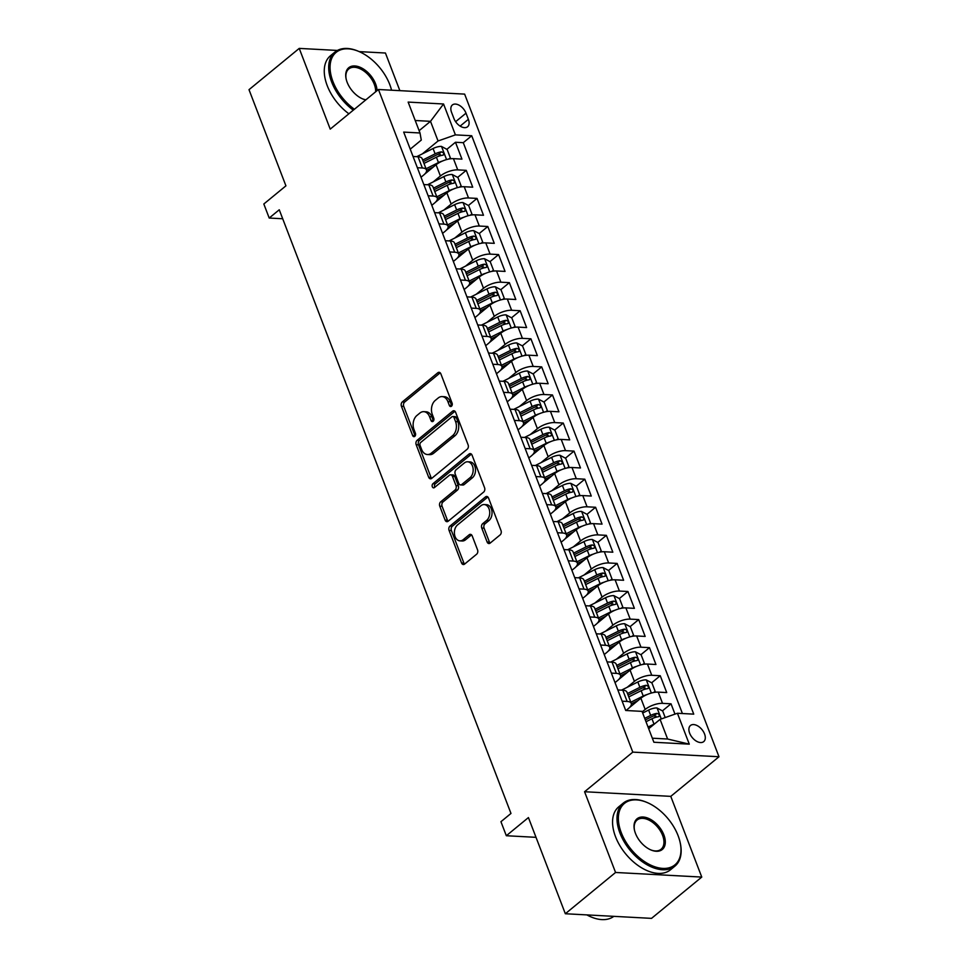 <?xml version="1.0" encoding="UTF-8"?>
<svg xmlns="http://www.w3.org/2000/svg" width="968" height="968" viewBox="0 0 968 968"><rect width="100%" height="100%" fill="white"/><g stroke="black" fill="none" stroke-linecap="round" stroke-linejoin="round"><path stroke-width="1.45" d="M451.463 406.221A2.239 1.561 -86.9 0 0 452.104 403.16L440.863 373.878A3.194 2.239 -86.9 0 0 439.061 372.293A3.194 2.239 -86.9 0 0 437.839 372.74L402.337 401.901A3.194 2.239 -86.9 0 0 401.43 406.282L412.671 435.564A2.239 1.561 -86.9 0 0 413.929 436.665A2.239 1.561 -86.9 0 0 414.788 436.362A2.239 1.561 -86.9 0 0 415.429 433.301L413.977 429.502A10.237 7.151 -86.9 0 1 416.893 415.502L419.858 413.07A10.237 7.151 -86.9 0 1 423.79 411.666A10.237 7.151 -86.9 0 1 429.55 416.7L431.002 420.499A2.239 1.561 -86.9 0 0 432.26 421.6A2.239 1.561 -86.9 0 0 433.132 421.286A2.239 1.561 -86.9 0 0 433.761 418.224L432.309 414.437A10.237 7.151 -86.9 0 1 435.237 400.437L438.189 398.005A10.237 7.151 -86.9 0 1 442.134 396.602A10.237 7.151 -86.9 0 1 447.894 401.635L449.346 405.423A2.239 1.561 -86.9 0 0 450.604 406.524A2.239 1.561 -86.9 0 0 451.463 406.221M704.547 733.962A10.43 6.292 50.6 0 0 690.462 725.504A10.43 6.292 50.6 0 0 689.639 733.163A10.43 6.292 50.6 0 0 703.712 741.621A10.43 6.292 50.6 0 0 704.547 733.962M487.11 541.971A3.194 2.239 -86.9 0 0 488.901 543.544A3.194 2.239 -86.9 0 0 490.135 543.109L500.093 534.929A3.194 2.239 -86.9 0 0 501.013 530.549L488.525 498.024A3.194 2.239 -86.9 0 0 486.722 496.451A3.194 2.239 -86.9 0 0 485.5 496.899L449.999 526.06A3.194 2.239 -86.9 0 0 449.079 530.44L461.567 562.965A3.194 2.239 -86.9 0 0 463.369 564.538A3.194 2.239 -86.9 0 0 464.592 564.09L476.631 554.216A3.194 2.239 -86.9 0 0 477.539 549.836L472.202 535.921A3.194 2.239 -86.9 0 0 470.4 534.336A3.194 2.239 -86.9 0 0 469.165 534.784L463.2 539.684A8.555 5.977 -86.9 0 1 459.921 540.858A8.555 5.977 -86.9 0 1 454.512 534.396A8.555 5.977 -86.9 0 1 457.537 524.934L480.914 505.732A8.555 5.977 -86.9 0 1 484.206 504.558A8.555 5.977 -86.9 0 1 489.602 511.019A8.555 5.977 -86.9 0 1 486.577 520.481L482.681 523.676A3.194 2.239 -86.9 0 0 481.761 528.056L487.11 541.971L489.433 542.104A3.194 2.239 -86.9 0 0 490.098 543.145M337.384 50.445L299.233 48.4L249.006 89.673L285.923 185.844L263.828 203.994L269.213 218.042L279.256 209.778L510.983 813.447L500.94 821.699L506.324 835.735L536.006 837.332M615.563 872.47L701.764 877.081L670.776 796.361L584.575 791.739L615.563 872.47L565.336 913.744L528.431 817.573L506.324 835.735M584.575 791.739L632.794 752.124L378.44 89.504L464.628 94.114L718.994 756.746L632.794 752.124M299.233 48.4L330.221 129.119L378.44 89.504M467.193 449.212A3.194 2.239 -86.9 0 0 468.113 444.844L455.625 412.32A3.194 2.239 -86.9 0 0 453.823 410.747A3.194 2.239 -86.9 0 0 452.588 411.182L417.099 440.355A3.194 2.239 -86.9 0 0 416.179 444.723L428.667 477.248A3.194 2.239 -86.9 0 0 430.47 478.821A3.194 2.239 -86.9 0 0 431.692 478.386L467.193 449.212M472.069 455.178L484.557 487.69A3.194 2.239 -86.9 0 1 483.649 492.071L448.148 521.244A3.194 2.239 -86.9 0 1 446.913 521.679A3.194 2.239 -86.9 0 1 445.111 520.106L439.774 506.191A3.194 2.239 -86.9 0 1 440.694 501.811L455.081 489.977A3.194 2.239 -86.9 0 0 456.001 485.609L452.455 476.377A3.194 2.239 -86.9 0 0 450.652 474.792A3.194 2.239 -86.9 0 0 449.43 475.24L434.438 487.557A2.239 1.561 -86.9 0 1 433.579 487.86A2.239 1.561 -86.9 0 1 432.164 486.166A2.239 1.561 -86.9 0 1 432.95 483.697L469.044 454.04A3.194 2.239 -86.9 0 1 470.279 453.605A3.194 2.239 -86.9 0 1 472.069 455.178M701.764 877.081L651.524 918.366L565.336 913.744M399.869 90.653L385.433 53.022L359.189 51.619M674.986 714.118L671.03 703.809L662.439 710.863M653.823 717.953L655.989 716.175M642.22 711.879L645.172 709.459A13.044 5.022 -21 0 1 662.523 703.349L658.216 692.12L666.722 692.58L660.249 675.725L651.658 682.791M643.042 689.869L645.208 688.091M627.167 687.316L634.391 681.375A13.044 5.022 -21 0 1 651.754 675.277L647.435 664.048L655.941 664.496L649.48 647.653L640.876 654.719M632.261 661.797L634.427 660.019M616.386 659.244L623.622 653.303A13.044 5.022 -21 0 1 640.973 647.193L636.666 635.964L645.16 636.424L638.698 619.58L630.107 626.635M621.492 633.713L623.658 631.935M605.605 631.172L612.841 625.219A13.044 5.022 -21 0 1 630.192 619.121L625.885 607.892L634.391 608.34L627.917 591.496L619.326 598.563M610.711 605.641L612.877 603.863M594.824 603.088L602.06 597.147A13.044 5.022 -21 0 1 619.411 591.049L615.104 579.808L623.61 580.268L617.136 563.424L608.545 570.479M599.93 577.557L602.096 575.779M584.055 575.016L591.279 569.075A13.044 5.022 -21 0 1 608.642 562.965L604.322 551.736L612.829 552.196L606.367 535.34L597.764 542.407M589.161 549.485L591.315 547.707M573.274 546.932L580.51 540.991A13.044 5.022 -21 0 1 597.861 534.893L593.553 523.652L602.048 524.111L595.586 507.268L586.995 514.323M578.38 521.401L580.546 519.635M562.493 518.86L569.729 512.919A13.044 5.022 -21 0 1 587.08 506.809L582.772 495.58L591.279 496.039L584.805 479.184L576.214 486.251M567.599 493.329L569.765 491.55M551.724 490.776L558.947 484.835A13.044 5.022 -21 0 1 576.299 478.736L571.991 467.508L580.497 467.955L574.024 451.112L565.433 458.179M556.818 465.257L558.984 463.478M540.943 462.704L548.166 456.763A13.044 5.022 -21 0 1 565.53 450.652L561.21 439.424L569.716 439.883L563.255 423.04L554.664 430.094M546.049 437.173L548.203 435.394M530.161 434.632L537.397 428.679A13.044 5.022 -21 0 1 554.749 422.58L550.441 411.352L558.935 411.799L552.474 394.956L543.883 402.022M535.268 409.101L537.434 407.322M519.38 406.548L526.616 400.607A13.044 5.022 -21 0 1 543.968 394.508L539.66 383.267L548.166 383.727L541.693 366.884L533.102 373.938M524.487 381.017L526.653 379.238M508.611 378.476L515.835 372.535A13.044 5.022 -21 0 1 533.199 366.424L528.879 355.195L537.385 355.655L530.924 338.8L522.321 345.866M513.706 352.945L515.871 351.166M497.83 350.392L505.066 344.451A13.044 5.022 -21 0 1 522.418 338.352L518.11 327.111L526.604 327.571L520.143 310.728L511.552 317.782M502.936 324.861L505.09 323.094M487.049 322.32L494.285 316.379A13.044 5.022 -21 0 1 511.636 310.268L507.329 299.039L515.823 299.499L509.362 282.644L500.771 289.71M492.155 296.789L494.321 295.01M476.268 294.236L483.504 288.295A13.044 5.022 -21 0 1 500.855 282.196L496.548 270.967L505.054 271.415L498.58 254.572L489.989 261.638M481.374 268.717L483.54 266.938M465.499 266.164L472.723 260.223A13.044 5.022 -21 0 1 490.086 254.112L485.767 242.883L494.273 243.343L487.811 226.5L479.208 233.554M470.605 240.633L472.759 238.854M454.718 238.092L461.954 232.138A13.044 5.022 -21 0 1 479.305 226.04L474.998 214.811L483.492 215.259L477.03 198.416L468.439 205.482M459.824 212.561L461.99 210.782M443.937 210.008L451.173 204.066A13.044 5.022 -21 0 1 468.524 197.956L464.216 186.727L472.723 187.187L466.249 170.344L457.743 169.884A13.044 5.022 159 0 0 440.392 175.994L433.168 181.936M449.043 184.477L451.209 182.698M457.658 177.398L466.249 170.344M658.216 692.12A13.044 5.022 159 0 0 640.864 698.23L629.502 707.56M647.435 664.048A13.044 5.022 159 0 0 630.083 670.146L618.721 679.488M636.666 635.964A13.044 5.022 159 0 0 619.302 642.074L607.94 651.404M625.885 607.892A13.044 5.022 159 0 0 608.533 613.99L597.159 623.332M615.104 579.808A13.044 5.022 159 0 0 597.752 585.918L586.39 595.26M604.322 551.736A13.044 5.022 159 0 0 586.971 557.834L575.609 567.175M593.553 523.652A13.044 5.022 159 0 0 576.19 529.762L564.828 539.103M582.772 495.58A13.044 5.022 159 0 0 565.421 501.69L554.059 511.019M571.991 467.508A13.044 5.022 159 0 0 554.64 473.606L543.278 482.947M561.21 439.424A13.044 5.022 159 0 0 543.859 445.534L532.497 454.863M550.441 411.352A13.044 5.022 159 0 0 533.078 417.45L521.716 426.791M539.66 383.267A13.044 5.022 159 0 0 522.309 389.378L510.947 398.719M528.879 355.195A13.044 5.022 159 0 0 511.527 361.294L500.166 370.635M518.11 327.111A13.044 5.022 159 0 0 500.746 333.222L489.384 342.563M507.329 299.039A13.044 5.022 159 0 0 489.977 305.15L478.603 314.479M496.548 270.967A13.044 5.022 159 0 0 479.196 277.066L467.834 286.407M485.767 242.883A13.044 5.022 159 0 0 468.415 248.994L457.053 258.323M474.998 214.811A13.044 5.022 159 0 0 457.634 220.91L446.272 230.251M464.216 186.727A13.044 5.022 159 0 0 446.865 192.838L435.503 202.179M451.572 112.397L453.944 118.568A10.103 6.098 50.6 0 0 467.58 126.76A10.103 6.098 50.6 0 0 468.379 119.342L466.007 113.171A10.103 6.098 50.6 0 0 452.371 104.968A10.103 6.098 50.6 0 0 451.572 112.397M652.323 738.197L667.617 739.02L660.079 719.369L677.431 713.259L693.741 714.142L471.719 135.75L455.408 134.879L438.056 140.977L422.387 153.852M677.431 713.259L689.289 744.15L653.884 742.25L642.026 711.371L625.715 710.488L403.692 132.096L420.003 132.979L408.145 102.088L443.55 103.987L455.408 134.879M626.03 710.512L628.401 708.552A13.044 5.022 -21 0 0 631.257 703.385L626.949 692.156A13.044 5.022 159 0 0 622.811 690.22L617.838 689.954M615.019 682.621L617.62 680.48A13.044 5.022 -21 0 0 620.476 675.313L616.168 664.072A13.044 5.022 159 0 0 612.03 662.148L607.057 661.882M604.238 654.537L606.839 652.408A13.044 5.022 -21 0 0 609.695 647.229L605.387 636A13.044 5.022 159 0 0 601.249 634.064L596.276 633.798M593.457 626.465L596.07 624.324A13.044 5.022 -21 0 0 598.926 619.157L594.606 607.928A13.044 5.022 159 0 0 590.48 605.992L585.507 605.726M582.688 598.393L585.289 596.252A13.044 5.022 -21 0 0 588.145 591.073L583.837 579.844A13.044 5.022 159 0 0 579.699 577.92L574.726 577.642M571.906 570.309L574.508 568.168A13.044 5.022 -21 0 0 577.364 563.001L573.056 551.772A13.044 5.022 159 0 0 568.918 549.836L563.945 549.57M561.125 542.237L563.739 540.096A13.044 5.022 -21 0 0 566.582 534.917L562.275 523.688A13.044 5.022 159 0 0 558.137 521.764L553.164 521.498M550.356 514.153L552.958 512.011A13.044 5.022 -21 0 0 555.813 506.845L551.494 495.616A13.044 5.022 159 0 0 547.368 493.68L542.395 493.414M539.575 486.081L542.177 483.939A13.044 5.022 -21 0 0 545.032 478.773L540.725 467.532A13.044 5.022 159 0 0 536.587 465.608L531.614 465.342M528.794 457.997L531.396 455.868A13.044 5.022 -21 0 0 534.251 450.689L529.944 439.46A13.044 5.022 159 0 0 525.806 437.524L520.832 437.258M518.013 429.925L520.627 427.783A13.044 5.022 -21 0 0 523.47 422.617L519.163 411.388A13.044 5.022 159 0 0 515.024 409.452L510.051 409.186M507.244 401.853L509.846 399.711A13.044 5.022 -21 0 0 512.701 394.533L508.381 383.304A13.044 5.022 159 0 0 504.255 381.368L499.282 381.102M496.463 373.769L499.064 371.627A13.044 5.022 -21 0 0 501.92 366.461L497.613 355.232A13.044 5.022 159 0 0 493.474 353.296L488.501 353.03M485.682 345.697L488.283 343.555A13.044 5.022 -21 0 0 491.139 338.376L486.831 327.148A13.044 5.022 159 0 0 482.693 325.224L477.72 324.958M474.901 317.613L477.514 315.471A13.044 5.022 -21 0 0 480.37 310.304L476.05 299.076A13.044 5.022 159 0 0 471.912 297.14L466.939 296.873M464.132 289.541L466.733 287.399A13.044 5.022 -21 0 0 469.589 282.233L465.281 270.992A13.044 5.022 159 0 0 461.143 269.068L456.17 268.801M453.351 261.457L455.952 259.327A13.044 5.022 -21 0 0 458.808 254.148L454.5 242.92A13.044 5.022 159 0 0 450.362 240.984L445.389 240.717M442.57 233.385L445.183 231.243A13.044 5.022 -21 0 0 448.027 226.076L443.719 214.848A13.044 5.022 159 0 0 439.581 212.912L434.608 212.645M431.801 205.313L434.402 203.171A13.044 5.022 -21 0 0 437.258 197.992L432.938 186.763A13.044 5.022 159 0 0 428.812 184.827L423.839 184.561M682.404 713.525L463.273 142.683L455.468 142.26L461.942 159.115L453.435 158.655A13.044 5.022 159 0 0 436.084 164.754L424.722 174.095M421.019 177.229L423.621 175.087A13.044 5.022 159 0 0 426.477 169.92A13.044 5.022 159 0 0 422.338 167.984L417.365 167.718M426.477 169.92L422.169 158.691A13.044 5.022 159 0 0 418.031 156.756L413.058 156.489M622.146 701.183L627.119 701.449A13.044 5.022 -21 0 1 631.257 703.385M611.365 673.111L616.338 673.377A13.044 5.022 -21 0 1 620.476 675.313M600.596 645.039L605.569 645.305A13.044 5.022 -21 0 1 609.695 647.229M589.814 616.955L594.788 617.221A13.044 5.022 -21 0 1 598.926 619.157M579.033 588.883L584.006 589.149A13.044 5.022 -21 0 1 588.145 591.073M568.252 560.799L573.225 561.065A13.044 5.022 -21 0 1 577.364 563.001M557.483 532.727L562.456 532.993A13.044 5.022 -21 0 1 566.582 534.917M546.702 504.643L551.675 504.909A13.044 5.022 -21 0 1 555.813 506.845M535.921 476.571L540.894 476.837A13.044 5.022 -21 0 1 545.032 478.773M525.14 448.486L530.113 448.765A13.044 5.022 -21 0 1 534.251 450.689M514.371 420.414L519.344 420.681A13.044 5.022 -21 0 1 523.47 422.617M503.59 392.342L508.563 392.609A13.044 5.022 -21 0 1 512.701 394.533M492.809 364.258L497.782 364.525A13.044 5.022 -21 0 1 501.92 366.461M482.028 336.186L487.013 336.453A13.044 5.022 -21 0 1 491.139 338.376M471.259 308.102L476.232 308.368A13.044 5.022 -21 0 1 480.37 310.304M460.478 280.03L465.451 280.296A13.044 5.022 -21 0 1 469.589 282.233M449.696 251.946L454.67 252.212A13.044 5.022 -21 0 1 458.808 254.148M438.928 223.874L443.901 224.14A13.044 5.022 -21 0 1 448.027 226.076M428.146 195.802L433.119 196.068A13.044 5.022 -21 0 1 437.258 197.992M468.524 197.956L477.03 198.416M479.305 226.04L487.811 226.5M490.086 254.112L498.58 254.572M500.855 282.196L509.362 282.644M511.636 310.268L520.143 310.728M522.418 338.352L530.924 338.8M533.199 366.424L541.693 366.884M543.968 394.508L552.474 394.956M554.749 422.58L563.255 423.04M565.53 450.652L574.024 451.112M576.299 478.736L584.805 479.184M587.08 506.809L595.586 507.268M597.861 534.893L606.367 535.34M608.642 562.965L617.136 563.424M619.411 591.049L627.917 591.496M630.192 619.121L638.698 619.58M640.973 647.193L649.48 647.653M651.754 675.277L660.249 675.725M662.523 703.349L671.03 703.809M660.079 719.369L648.693 728.722M438.056 140.977L430.506 121.327L415.211 120.504M419.12 130.68L430.506 121.327L443.55 103.987M410.238 149.157L421.286 140.082L420.003 132.979M670.776 796.361L718.994 756.746M269.213 218.042L282.704 218.756M438.262 156.405L440.428 154.626M446.877 149.326L455.468 142.26M463.273 142.683L471.719 135.75M689.289 744.15L667.617 739.02M451.814 405.846A2.239 1.561 -86.9 0 1 451.681 405.544L450.217 401.756A10.237 7.151 -86.9 0 0 444.457 396.723L442.134 396.602M423.79 411.666L426.114 411.787A10.237 7.151 -86.9 0 1 431.885 416.833L433.337 420.62A2.239 1.561 -86.9 0 0 433.47 420.911M440.21 372.825A3.194 2.239 -86.9 0 0 440.162 372.861L404.672 402.035A3.194 2.239 -86.9 0 0 403.753 406.403L414.994 435.685A2.239 1.561 -86.9 0 0 415.127 435.987M454.96 411.279A3.194 2.239 -86.9 0 0 454.924 411.303L419.422 440.476A3.194 2.239 -86.9 0 0 418.515 444.856L430.99 477.369A3.194 2.239 -86.9 0 0 431.655 478.422M454.028 417.619A2.239 1.561 -86.9 0 0 452.77 416.518A2.239 1.561 -86.9 0 0 451.911 416.821L420.741 442.424A2.239 1.561 -86.9 0 0 420.112 445.498L421.637 449.491A10.237 7.151 -86.9 0 0 427.408 454.524A10.237 7.151 -86.9 0 0 431.341 453.121L452.637 435.624A10.237 7.151 -86.9 0 0 455.565 421.612L454.028 417.619L456.351 417.74A2.239 1.561 -86.9 0 0 455.093 416.639L452.77 416.518M427.408 454.524L429.731 454.645A10.237 7.151 -86.9 0 0 433.664 453.242L431.341 453.121M456.351 417.74L457.888 421.745A10.237 7.151 -86.9 0 1 454.96 435.745L433.664 453.242M450.652 474.792L452.988 474.925A3.194 2.239 -86.9 0 1 454.779 476.498L458.324 485.73A3.194 2.239 -86.9 0 1 457.416 490.111L443.017 501.932A3.194 2.239 -86.9 0 0 442.098 506.312L447.446 520.227A3.194 2.239 -86.9 0 0 448.111 521.268M471.416 454.137A3.194 2.239 -86.9 0 0 471.38 454.161L435.285 483.819A2.239 1.561 -86.9 0 0 434.814 487.243M470.024 477.708A8.555 5.977 -86.9 0 0 473.049 468.246A8.555 5.977 -86.9 0 0 467.653 461.784A8.555 5.977 -86.9 0 0 464.362 462.958L456.134 469.722A3.194 2.239 -86.9 0 0 455.214 474.102L458.759 483.334A3.194 2.239 -86.9 0 0 460.562 484.907A3.194 2.239 -86.9 0 0 461.784 484.472L470.024 477.708L472.348 477.829A8.555 5.977 -86.9 0 0 475.385 468.367A8.555 5.977 -86.9 0 0 469.976 461.917L467.653 461.784M460.562 484.907L462.885 485.041A3.194 2.239 -86.9 0 0 464.12 484.593L461.784 484.472M472.348 477.829L464.12 484.593M484.206 504.558L486.529 504.691A8.555 5.977 -86.9 0 1 491.925 511.14A8.555 5.977 -86.9 0 1 488.901 520.602L485.004 523.809A3.194 2.239 -86.9 0 0 484.097 528.177L489.433 542.104M459.921 540.858L462.244 540.979A8.555 5.977 -86.9 0 0 465.535 539.805L463.2 539.684M471.537 534.868A3.194 2.239 -86.9 0 0 471.501 534.905L465.535 539.805M487.86 496.983A3.194 2.239 -86.9 0 0 487.824 497.02L452.322 526.193A3.194 2.239 -86.9 0 0 451.415 530.561L463.902 563.086A3.194 2.239 -86.9 0 0 464.555 564.126M448.704 159.067L450.362 157.881L447.131 149.459L441.396 146.398A8.639 3.327 159 0 0 433.059 148.528L416.712 156.683M442.436 161.039A8.639 3.327 159 0 0 438.456 162.563L426.029 168.759M433.422 166.944L426.586 170.356M423.984 163.423L436.399 157.227A8.639 3.327 -21 0 1 442.739 155.219C444.433 153.924 443.997 152.799 441.444 151.843A8.639 3.327 159 0 0 435.116 153.852L422.689 160.059M423.294 161.632L436.641 154.965A4.404 1.694 -21 0 1 438.552 154.227L441.444 151.843M442.739 155.219L443.489 154.916M450.362 157.881L448.983 159.018M391.556 90.206A39.761 23.982 50.6 0 0 389.789 84.603A39.761 23.982 50.6 0 0 358.838 51.461A39.761 23.982 50.6 0 0 332.944 81.554A39.761 23.982 50.6 0 0 354.397 109.263M353.296 110.158A40.741 24.563 -129.4 0 1 331.649 82.014A40.741 24.563 -129.4 0 1 334.892 52.103A40.741 24.563 -129.4 0 1 358.172 51.171A40.741 24.563 -129.4 0 1 358.499 51.316M365.771 99.91A19.88 11.991 -129.4 0 1 362.637 98.893A19.88 11.991 -129.4 0 1 347.161 82.316A19.88 11.991 -129.4 0 1 346.096 78.771A19.88 11.991 -129.4 0 1 356.309 66.126A19.88 11.991 -129.4 0 1 375.572 83.841A19.88 11.991 -129.4 0 1 377.024 90.665M362.298 98.748A18.9 11.398 50.6 0 0 365.952 99.764M375.632 91.803A18.9 11.398 50.6 0 0 374.277 84.301A18.9 11.398 50.6 0 0 348.758 68.97A18.9 11.398 50.6 0 0 346.181 79.134M348.879 113.788A40.741 24.563 -129.4 0 1 327.22 85.644A40.741 24.563 -129.4 0 1 330.475 55.733L334.892 52.103M678.096 835.674A39.761 23.982 50.6 0 0 647.144 802.52A39.761 23.982 50.6 0 0 621.25 832.625A39.761 23.982 50.6 0 0 659.777 868.054A39.761 23.982 50.6 0 0 680.201 842.765A39.761 23.982 50.6 0 0 678.096 835.674M680.274 843.116A40.741 24.563 -129.4 0 1 680.359 843.467A40.741 24.563 -129.4 0 1 674.938 866.118A40.741 24.563 -129.4 0 1 619.956 833.085A40.741 24.563 -129.4 0 1 623.198 803.162A40.741 24.563 -129.4 0 1 646.479 802.242A40.741 24.563 -129.4 0 1 646.805 802.387M663.879 834.912A19.88 11.991 -129.4 0 1 650.944 849.965A19.88 11.991 -129.4 0 1 635.468 833.387A19.88 11.991 -129.4 0 1 634.403 829.842A19.88 11.991 -129.4 0 1 644.627 817.198A19.88 11.991 -129.4 0 1 663.879 834.912M650.605 849.819A18.9 11.398 50.6 0 0 661.071 849.251A18.9 11.398 50.6 0 0 662.584 835.372A18.9 11.398 50.6 0 0 637.065 820.041A18.9 11.398 50.6 0 0 634.488 830.205M674.938 866.118L670.521 869.76A40.741 24.563 -129.4 0 1 615.527 836.715A40.741 24.563 -129.4 0 1 618.782 806.792L623.198 803.162M613.809 916.345A40.741 24.563 -129.4 0 1 586.862 914.893M459.473 187.151L461.143 185.953L457.912 177.531L452.177 174.482A8.639 3.327 159 0 0 443.84 176.599L427.493 184.767M453.205 189.111A8.639 3.327 159 0 0 449.225 190.636L436.81 196.843M444.191 195.028L437.367 198.44M434.765 191.507L447.18 185.299A8.639 3.327 -21 0 1 453.52 183.291C455.214 181.996 454.779 180.871 452.225 179.927A8.639 3.327 159 0 0 445.885 181.936L433.47 188.131M434.075 189.704L447.422 183.037A4.404 1.694 -21 0 1 449.334 182.299L452.225 179.927M453.52 183.291L454.258 183M461.143 185.953L459.764 187.09M470.254 215.223L471.924 214.037L468.681 205.615L462.946 202.554A8.639 3.327 159 0 0 454.621 204.672L438.274 212.839M463.987 217.195A8.639 3.327 159 0 0 460.006 218.72L447.591 224.915M454.972 223.1L448.148 226.512M445.534 219.579L457.961 213.383A8.639 3.327 -21 0 1 464.301 211.375C465.983 210.068 465.56 208.955 463.006 207.999A8.639 3.327 159 0 0 456.666 210.008L444.251 216.215M444.856 217.788L458.203 211.121A4.404 1.694 -21 0 1 460.115 210.371L463.006 207.999M464.301 211.375L465.039 211.072M471.924 214.037L470.545 215.174M481.036 243.307L482.693 242.109L479.462 233.687L473.727 230.638A8.639 3.327 159 0 0 465.39 232.756L449.055 240.923M474.768 245.267A8.639 3.327 159 0 0 470.787 246.792L458.36 252.999M465.753 251.184L458.917 254.596M456.315 247.663L468.742 241.456A8.639 3.327 -21 0 1 475.07 239.447C476.764 238.152 476.341 237.027 473.776 236.083A8.639 3.327 159 0 0 467.447 238.092L455.021 244.287M455.625 245.86L468.972 239.193A4.404 1.694 -21 0 1 470.884 238.455L473.776 236.083M475.07 239.447L475.82 239.156M482.693 242.109L481.314 243.246M491.817 271.379L493.474 270.193L490.244 261.771L484.508 258.71A8.639 3.327 159 0 0 476.171 260.828L459.824 268.995M485.549 273.351A8.639 3.327 159 0 0 481.568 274.864L469.141 281.071M476.522 279.256L469.698 282.668M467.096 275.735L479.511 269.54A8.639 3.327 -21 0 1 485.851 267.519C487.545 266.224 487.11 265.111 484.557 264.155A8.639 3.327 159 0 0 478.216 266.164L465.802 272.371M466.407 273.944L479.753 267.277A4.404 1.694 -21 0 1 481.665 266.527L484.557 264.155M485.851 267.519L486.589 267.228M493.474 270.193L492.095 271.318M502.586 299.451L504.255 298.265L501.025 289.843L495.277 286.782A8.639 3.327 159 0 0 486.952 288.912L470.605 297.067M496.318 301.423A8.639 3.327 159 0 0 492.337 302.948L479.922 309.143M487.303 307.34L480.479 310.74M477.877 303.819L490.292 297.612A8.639 3.327 -21 0 1 496.632 295.603C498.326 294.308 497.891 293.183 495.338 292.227A8.639 3.327 159 0 0 488.997 294.248L476.583 300.443M477.188 302.016L490.534 295.349A4.404 1.694 -21 0 1 492.446 294.611L495.338 292.227M496.632 295.603L497.37 295.3M504.255 298.265L502.876 299.402M513.367 327.535L515.036 326.349L511.794 317.928L506.058 314.866A8.639 3.327 159 0 0 497.733 316.984L481.386 325.151M507.099 329.495A8.639 3.327 159 0 0 503.118 331.02L490.703 337.227M498.084 335.412L491.26 338.824M488.646 331.891L501.073 325.684A8.639 3.327 -21 0 1 507.401 323.675C509.095 322.38 508.672 321.255 506.119 320.311A8.639 3.327 159 0 0 499.778 322.32L487.364 328.527M487.957 330.1L501.315 323.433A4.404 1.694 -21 0 1 503.227 322.683L506.119 320.311M507.401 323.675L508.152 323.385M515.036 326.349L513.657 327.474M524.148 355.607L525.806 354.421L522.575 345.999L516.839 342.938A8.639 3.327 159 0 0 508.502 345.068L492.155 353.223M517.88 357.579A8.639 3.327 159 0 0 513.899 359.104L501.472 365.299M508.865 363.484L502.029 366.896M499.428 359.963L511.854 353.768A8.639 3.327 -21 0 1 518.183 351.759C519.876 350.464 519.453 349.339 516.888 348.383A8.639 3.327 159 0 0 510.559 350.392L498.133 356.599M498.738 358.172L512.084 351.505A4.404 1.694 -21 0 1 513.996 350.767L516.888 348.383M518.183 351.759L518.933 351.457M525.806 354.421L524.426 355.559M534.917 383.691L536.587 382.505L533.356 374.071L527.62 371.022A8.639 3.327 159 0 0 519.284 373.14L502.936 381.307M528.649 385.651A8.639 3.327 159 0 0 524.668 387.176L512.254 393.383M519.635 391.568L512.81 394.98M510.209 388.047L522.623 381.84A8.639 3.327 -21 0 1 528.964 379.831C530.658 378.536 530.222 377.411 527.669 376.467A8.639 3.327 159 0 0 521.328 378.476L508.914 384.671M509.519 386.244L522.865 379.577A4.404 1.694 -21 0 1 524.777 378.839L527.669 376.467M528.964 379.831L529.702 379.541M536.587 382.505L535.207 383.63M545.698 411.763L547.368 410.577L544.137 402.156L538.389 399.094A8.639 3.327 159 0 0 530.065 401.212L513.718 409.379M539.43 413.735A8.639 3.327 159 0 0 535.449 415.26L523.035 421.455M530.416 419.64L523.591 423.052M520.99 416.119L533.404 409.924A8.639 3.327 -21 0 1 539.745 407.915C541.439 406.62 541.003 405.495 538.45 404.539A8.639 3.327 159 0 0 532.11 406.548L519.695 412.755M520.3 414.328L533.646 407.661A4.404 1.694 -21 0 1 535.558 406.911L538.45 404.539M539.745 407.915L540.483 407.613M547.368 410.577L545.988 411.715M556.479 439.847L558.149 438.649L554.906 430.228L549.171 427.178A8.639 3.327 159 0 0 540.846 429.296L524.499 437.463M550.211 441.807A8.639 3.327 159 0 0 546.23 443.332L533.816 449.539M541.197 447.724L534.372 451.136M531.759 444.203L544.185 437.996A8.639 3.327 -21 0 1 550.514 435.987C552.208 434.692 551.784 433.567 549.231 432.623A8.639 3.327 159 0 0 542.891 434.632L530.464 440.827M531.069 442.4L544.415 435.733A4.404 1.694 -21 0 1 546.339 434.995L549.231 432.623M550.514 435.987L551.264 435.697M558.149 438.649L556.757 439.787M567.26 467.919L568.918 466.733L565.687 458.312L559.952 455.25A8.639 3.327 159 0 0 551.615 457.368L535.268 465.535M560.992 469.891A8.639 3.327 159 0 0 557.011 471.404L544.585 477.611M551.978 475.796L545.141 479.208M542.54 472.275L554.954 466.08A8.639 3.327 -21 0 1 561.295 464.059C562.989 462.764 562.553 461.651 560 460.695A8.639 3.327 159 0 0 553.672 462.704L541.245 468.911M541.85 470.484L555.196 463.817A4.404 1.694 -21 0 1 557.108 463.067L560 460.695M561.295 464.059L562.045 463.769M568.918 466.733L567.538 467.871M578.029 496.003L579.699 494.805L576.468 486.384L570.733 483.322A8.639 3.327 159 0 0 562.396 485.452L546.049 493.607M571.761 497.963A8.639 3.327 159 0 0 567.78 499.488L555.366 505.695M562.747 503.88L555.922 507.28M553.321 500.359L565.736 494.152A8.639 3.327 -21 0 1 572.076 492.143C573.77 490.849 573.334 489.723 570.781 488.767A8.639 3.327 159 0 0 564.441 490.788L552.026 496.983M552.631 498.556L565.977 491.889A4.404 1.694 -21 0 1 567.889 491.151L570.781 488.767M572.076 492.143L572.814 491.841M579.699 494.805L578.319 495.943M588.81 524.075L590.48 522.889L587.237 514.468L581.502 511.406A8.639 3.327 159 0 0 573.177 513.524L556.83 521.691M582.542 526.035A8.639 3.327 159 0 0 578.561 527.56L566.147 533.767M573.528 531.952L566.703 535.365M564.102 528.431L576.517 522.224A8.639 3.327 -21 0 1 582.857 520.215C584.551 518.921 584.115 517.795 581.562 516.851A8.639 3.327 159 0 0 575.222 518.86L562.807 525.067M563.412 526.64L576.759 519.973A4.404 1.694 -21 0 1 578.67 519.223L581.562 516.851M582.857 520.215L583.595 519.925M590.48 522.889L589.101 524.015M599.591 552.147L601.249 550.961L598.018 542.54L592.283 539.479A8.639 3.327 159 0 0 583.958 541.608L567.611 549.764M593.323 554.12A8.639 3.327 159 0 0 589.343 555.644L576.916 561.839M584.309 560.036L577.472 563.436M574.871 556.503L587.298 550.308A8.639 3.327 -21 0 1 593.626 548.299C595.32 547.005 594.896 545.879 592.331 544.923A8.639 3.327 159 0 0 586.003 546.932L573.576 553.139M574.181 554.712L587.528 548.045A4.404 1.694 -21 0 1 589.452 547.307L592.331 544.923M593.626 548.299L594.376 547.997M601.249 550.961L599.87 552.099M610.372 580.231L612.03 579.045L608.799 570.612L603.064 567.563A8.639 3.327 159 0 0 594.727 569.68L578.38 577.848M604.105 582.191A8.639 3.327 159 0 0 600.124 583.716L587.697 589.923M595.078 588.108L588.254 591.521M585.652 584.587L598.067 578.38A8.639 3.327 -21 0 1 604.407 576.371C606.101 575.077 605.665 573.951 603.112 573.008A8.639 3.327 159 0 0 596.772 575.016L584.357 581.211M584.962 582.784L598.309 576.129A4.404 1.694 -21 0 1 600.221 575.379L603.112 573.008M604.407 576.371L605.157 576.081M612.03 579.045L610.651 580.171M621.141 608.303L622.811 607.117L619.58 598.696L613.833 595.635A8.639 3.327 159 0 0 605.508 597.752L589.161 605.92M614.874 610.276A8.639 3.327 159 0 0 610.893 611.8L598.478 617.995M605.859 616.18L599.035 619.593M596.433 612.659L608.848 606.464A8.639 3.327 -21 0 1 615.188 604.456C616.882 603.161 616.447 602.035 613.894 601.08A8.639 3.327 159 0 0 607.553 603.088L595.139 609.295M595.744 610.869L609.09 604.201A4.404 1.694 -21 0 1 611.002 603.451L613.894 601.08M615.188 604.456L615.926 604.153M622.811 607.117L621.432 608.255M631.923 636.387L633.592 635.19L630.35 626.768L624.614 623.719A8.639 3.327 159 0 0 616.289 625.836L599.942 634.004M625.655 638.348A8.639 3.327 159 0 0 621.674 639.872L609.259 646.08M616.64 644.264L609.816 647.677M607.202 640.743L619.629 634.536A8.639 3.327 -21 0 1 625.969 632.528C627.651 631.233 627.228 630.107 624.675 629.164A8.639 3.327 159 0 0 618.334 631.172L605.92 637.367M606.512 638.94L619.871 632.273A4.404 1.694 -21 0 1 621.783 631.535L624.675 629.164M625.969 632.528L626.707 632.237M633.592 635.19L632.213 636.327M642.704 664.459L644.361 663.274L641.131 654.852L635.395 651.791A8.639 3.327 159 0 0 627.058 653.908L610.711 662.076M636.436 666.432A8.639 3.327 159 0 0 632.455 667.944L620.028 674.151M627.421 672.337L620.585 675.749M617.983 668.815L630.41 662.62A8.639 3.327 -21 0 1 636.738 660.6C638.432 659.305 638.009 658.192 635.444 657.236A8.639 3.327 159 0 0 629.115 659.244L616.689 665.452M617.294 667.025L630.64 660.357A4.404 1.694 -21 0 1 632.552 659.607L635.444 657.236M636.738 660.6L637.489 660.309M644.361 663.274L642.982 664.411M653.485 692.543L655.142 691.346L651.912 682.924L646.176 679.875A8.639 3.327 159 0 0 637.839 681.992L621.492 690.148M647.205 694.504A8.639 3.327 159 0 0 643.236 696.028L630.809 702.236M638.19 700.421L631.366 703.821M628.764 696.899L641.179 690.692A8.639 3.327 -21 0 1 647.519 688.684C649.213 687.389 648.778 686.264 646.225 685.308A8.639 3.327 159 0 0 639.884 687.328L627.47 693.524M628.075 695.097L641.421 688.43A4.404 1.694 -21 0 1 643.333 687.691L646.225 685.308M647.519 688.684L648.257 688.381M655.142 691.346L653.763 692.483M665.21 717.566L662.693 711.008L656.945 707.947A8.639 3.327 159 0 0 648.62 710.064L642.667 713.041M654.731 723.761A8.639 3.327 159 0 0 654.005 724.1L648.052 727.077M646.007 721.741L651.96 718.764A8.639 3.327 -21 0 1 658.3 716.756C659.995 715.461 659.559 714.336 657.006 713.392A8.639 3.327 159 0 0 650.665 715.4L644.712 718.377M645.317 719.95L652.202 716.514A4.404 1.694 -21 0 1 654.114 715.763L657.006 713.392M658.3 716.756L659.039 716.465M645.172 709.459L640.864 698.23M634.391 681.375L630.083 670.146M623.622 653.303L619.302 642.074M612.841 625.219L608.533 613.99M602.06 597.147L597.752 585.918M591.279 569.075L586.971 557.834M580.51 540.991L576.19 529.762M569.729 512.919L565.421 501.69M558.947 484.835L554.64 473.606M548.166 456.763L543.859 445.534M537.397 428.679L533.078 417.45M526.616 400.607L522.309 389.378M515.835 372.535L511.527 361.294M505.066 344.451L500.746 333.222M494.285 316.379L489.977 305.15M483.504 288.295L479.196 277.066M472.723 260.223L468.415 248.994M461.954 232.138L457.634 220.91M451.173 204.066L446.865 192.838M440.392 175.994L436.084 164.754M422.338 167.984L418.031 156.756M627.119 701.449L622.811 690.22M616.338 673.377L612.03 662.148M605.569 645.305L601.249 634.064M594.788 617.221L590.48 605.992M584.006 589.149L579.699 577.92M573.225 561.065L568.918 549.836M562.456 532.993L558.137 521.764M551.675 504.909L547.368 493.68M540.894 476.837L536.587 465.608M530.113 448.765L525.806 437.524M519.344 420.681L515.024 409.452M508.563 392.609L504.255 381.368M497.782 364.525L493.474 353.296M487.013 336.453L482.693 325.224M476.232 308.368L471.912 297.14M465.451 280.296L461.143 269.068M454.67 252.212L450.362 240.984M443.901 224.14L439.581 212.912M433.119 196.068L428.812 184.827M457.743 169.884L453.435 158.655M455.613 121.714L466.007 113.171M460.139 126.118L468.379 119.342M450.217 401.756L447.894 401.635M433.337 420.62L431.002 420.499M431.885 416.833L429.55 416.7M414.994 435.685L412.671 435.564M403.753 406.403L401.43 406.282M404.672 402.035L402.337 401.901M440.162 372.861L437.839 372.74M451.681 405.544L449.346 405.423M430.99 477.369L428.667 477.248M418.515 444.856L416.179 444.723M419.422 440.476L417.099 440.355M454.924 411.303L452.588 411.182M454.96 435.745L452.637 435.624M457.888 421.745L455.565 421.612M447.446 520.227L445.111 520.106M442.098 506.312L439.774 506.191M443.017 501.932L440.694 501.811M457.416 490.111L455.081 489.977M458.324 485.73L456.001 485.609M454.779 476.498L452.455 476.377M435.285 483.819L432.95 483.697M471.38 454.161L469.044 454.04M484.097 528.177L481.761 528.056M485.004 523.809L482.681 523.676M488.901 520.602L486.577 520.481M471.501 534.905L469.165 534.784M463.902 563.086L461.567 562.965M451.415 530.561L449.079 530.44M452.322 526.193L449.999 526.06M487.824 497.02L485.5 496.899M446.563 159.587L441.541 146.483M435.116 153.852L433.059 148.528M438.456 162.563L436.399 157.227M457.344 187.659L452.31 174.555M445.885 181.936L443.84 176.599M449.225 190.636L447.18 185.299M468.125 215.731L463.091 202.627M456.666 210.008L454.621 204.672M460.006 218.72L457.961 213.383M478.906 243.815L473.872 230.711M467.447 238.092L465.39 232.756M470.787 246.792L468.742 241.456M489.675 271.887L484.653 258.783M478.216 266.164L476.171 260.828M481.568 274.864L479.511 269.54M500.456 299.971L495.422 286.867M488.997 294.248L486.952 288.912M492.337 302.948L490.292 297.612M511.237 328.043L506.204 314.939M499.778 322.32L497.733 316.984M503.118 331.02L501.073 325.684M522.018 356.127L516.985 343.023M510.559 350.392L508.502 345.068M513.899 359.104L511.854 353.768M532.787 384.199L527.766 371.095M521.328 378.476L519.284 373.14M524.668 387.176L522.623 381.84M543.568 412.271L538.535 399.167M532.11 406.548L530.065 401.212M535.449 415.26L533.404 409.924M554.349 440.355L549.316 427.251M542.891 434.632L540.846 429.296M546.23 443.332L544.185 437.996M565.118 468.427L560.097 455.323M553.672 462.704L551.615 457.368M557.011 471.404L554.954 466.08M575.899 496.511L570.866 483.407M564.441 490.788L562.396 485.452M567.78 499.488L565.736 494.152M586.681 524.583L581.647 511.479M575.222 518.86L573.177 513.524M578.561 527.56L576.517 522.224M597.462 552.668L592.428 539.563M586.003 546.932L583.958 541.608M589.343 555.644L587.298 550.308M608.231 580.74L603.209 567.635M596.772 575.016L594.727 569.68M600.124 583.716L598.067 578.38M619.012 608.811L613.978 595.707M607.553 603.088L605.508 597.752M610.893 611.8L608.848 606.464M629.793 636.896L624.759 623.791M618.334 631.172L616.289 625.836M621.674 639.872L619.629 634.536M640.574 664.968L635.54 651.863M629.115 659.244L627.058 653.908M632.455 667.944L630.41 662.62M651.343 693.052L646.321 679.947M639.884 687.328L637.839 681.992M643.236 696.028L641.179 690.692M661.289 718.946L657.09 708.019M650.665 715.4L648.62 710.064M654.005 724.1L651.96 718.764M358.838 51.461L358.172 51.171M647.144 802.52L646.479 802.242M680.201 842.765L680.359 843.467"/></g></svg>

